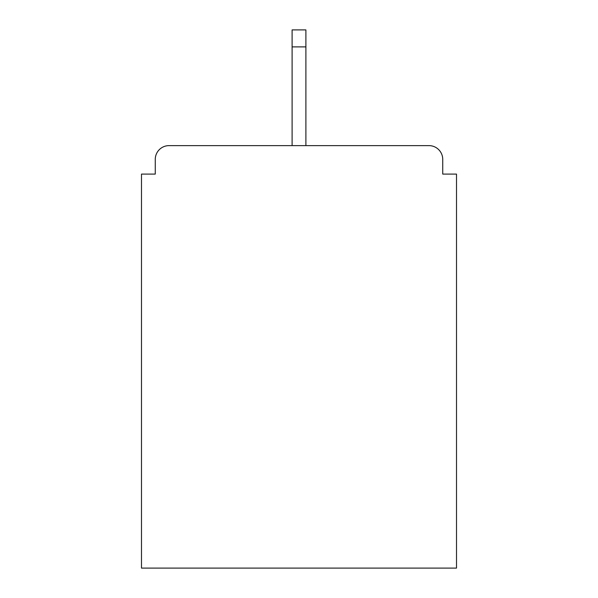<?xml version="1.0" encoding="UTF-8"?>
<svg xmlns="http://www.w3.org/2000/svg" width="598" height="598" viewBox="0 0 598 598"><rect width="100%" height="100%" fill="white"/><g stroke="black" fill="none" stroke-linecap="round" stroke-linejoin="round"><path stroke-width="0.9" d="M442.737 174.093L442.737 159.397L442.737 174.093L456.513 174.093L456.513 568.1L141.487 568.1L141.487 174.093L155.263 174.093L155.263 159.397L155.263 174.093M292.108 46.891L292.108 145.62L428.96 145.62L305.892 145.62L428.96 145.62L305.892 145.62L428.96 145.62L305.892 145.62L305.892 46.891L292.108 46.891L292.108 29.9L305.892 29.9L305.892 46.891M169.04 145.62L292.108 145.62L169.04 145.62A13.776 13.776 0 0 0 155.263 159.397M442.737 159.397A13.776 13.776 0 0 0 428.96 145.62"/></g></svg>
